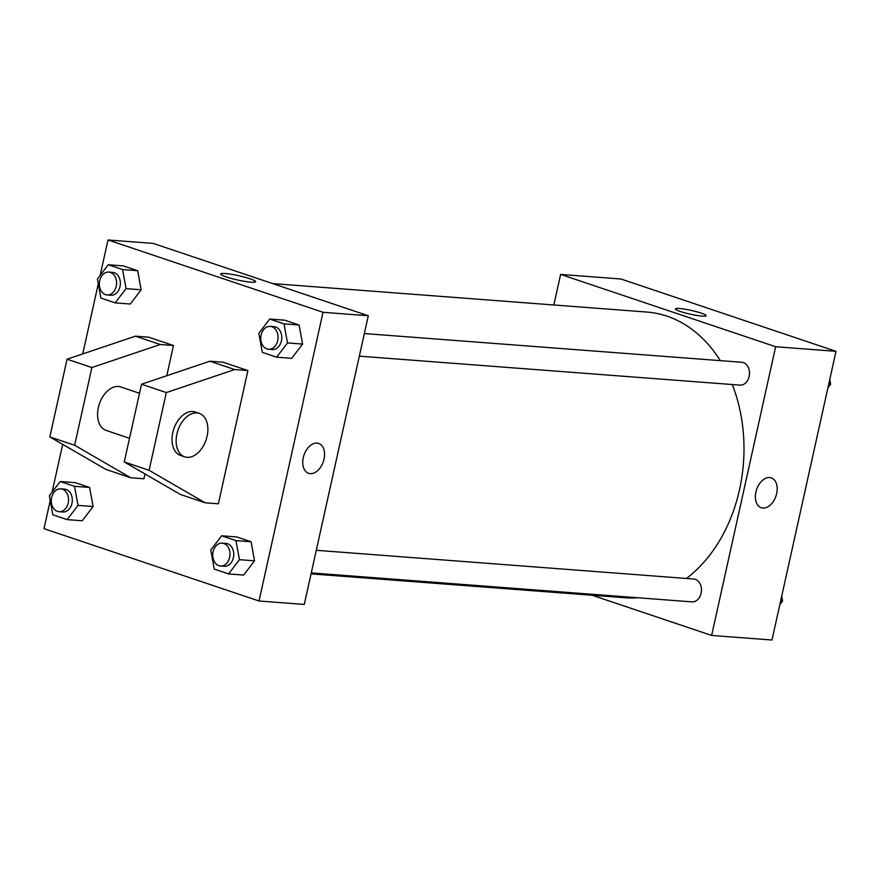 <?xml version="1.0" encoding="UTF-8"?>
<svg xmlns="http://www.w3.org/2000/svg" width="880" height="880" viewBox="0 0 880 880"><rect width="100%" height="100%" fill="white"/><g stroke="black" fill="none" stroke-linecap="round" stroke-linejoin="round"><path stroke-width="1.32" d="M553.85 304.986L560.626 274.417L620.972 279.004L836 351.329L771.991 640.024L711.645 635.437L592.207 595.265M560.626 274.417L775.654 346.731L836 351.329M702.141 316.118A15.763 1.947 -167.5 0 1 685.014 312.884A15.763 1.947 -167.5 0 1 675.378 308.88A15.763 1.947 -167.5 0 1 691.196 310.398A15.763 1.947 -167.5 0 1 706.156 315.7A15.763 1.947 -167.5 0 1 702.141 316.118M686.422 578.468A143.264 107.624 -85.6 0 0 739.519 489.698A143.264 107.624 -85.6 0 0 732.281 384.538M720.302 360.635A143.264 107.624 -85.6 0 0 647.009 312.07L272.701 283.591M311.069 573.87L625.262 597.773A143.264 107.624 -85.6 0 0 637.835 597.751M775.654 346.731L711.645 635.437M359.326 356.158L740.014 385.121A11.462 8.613 -85.6 0 0 749.144 376.475A11.462 8.613 -85.6 0 0 741.752 362.274L364.342 333.553M316.294 550.297L693.693 579.018A11.462 8.613 94.4 0 1 701.415 591.096A11.462 8.613 94.4 0 1 691.955 601.876L311.278 572.913M755.909 492.019A15.763 10.219 -71.4 0 1 771.309 477.873A15.763 10.219 -71.4 0 1 775.962 496.067A15.763 10.219 -71.4 0 1 761.255 507.738A15.763 10.219 -71.4 0 1 755.909 492.019M771.298 477.873A15.763 10.219 -71.4 0 1 775.962 496.067A15.763 10.219 -71.4 0 1 761.255 507.738M675.378 308.891A15.763 1.947 -167.5 0 1 691.185 310.398A15.763 1.947 -167.5 0 1 706.156 315.711M100.144 275.407L108.009 239.976L153.263 243.419L368.291 315.744L304.282 604.439L259.028 600.996L44 528.671L50.237 500.555M251.02 282.183A17.842 2.2 -167.5 0 1 231.627 278.531A17.842 2.2 -167.5 0 1 220.726 273.999A17.842 2.2 -167.5 0 1 238.623 275.704A17.842 2.2 -167.5 0 1 255.563 281.721A17.842 2.2 -167.5 0 1 251.02 282.183M108.009 239.976L323.026 312.29L368.291 315.744M52.096 492.151L62.689 444.367M82.742 353.914L98.285 283.8M317.042 443.102A15.763 10.219 -71.4 0 1 318.681 443.432A15.763 10.219 -71.4 0 1 323.345 461.626A15.763 10.219 -71.4 0 1 308.638 473.308A15.763 10.219 -71.4 0 1 303.6 456.335A15.763 10.219 -71.4 0 1 317.042 443.102M323.026 312.29L259.028 600.996M308.627 473.308A15.763 10.219 108.6 0 0 323.345 461.626A15.763 10.219 108.6 0 0 318.681 443.432M141.152 289.784L130.295 304.029L141.152 289.784L137.676 270.721L141.152 289.784L126.06 288.629L115.203 302.874L100.881 298.067L97.416 278.993L108.262 264.748L122.595 269.566L126.06 288.629M123.354 265.903L137.676 270.721L123.354 265.903L108.262 264.748M93.093 506.528L82.236 520.773L93.093 506.528L89.628 487.465L93.093 506.528L78.012 505.384L67.155 519.629L52.833 514.811L49.357 495.748L60.214 481.503L74.536 486.321L78.012 505.384M75.306 482.647L89.628 487.465L75.306 482.647L60.214 481.503M254.529 560.824L243.672 575.069L254.529 560.824L251.064 541.761L254.529 560.824L239.448 559.68L228.591 573.925L214.269 569.107L210.793 550.044L221.65 535.799L235.972 540.617L239.448 559.68M236.731 536.943L251.064 541.761L236.731 536.943L221.65 535.799M302.577 344.08L291.731 358.325L302.577 344.08L299.112 325.017L302.577 344.08L287.496 342.925L276.639 357.181L262.317 352.363L258.841 333.289L269.698 319.044L284.02 323.862L287.496 342.925M284.79 320.199L299.112 325.017L284.79 320.199L269.698 319.044M173.47 345.521L160.27 344.509L91.883 367.532L74.646 445.269L130.735 477.763L105.919 469.414L49.841 436.92L67.067 359.194L135.465 336.171L148.665 337.172L173.47 345.521L166.782 375.716M145.002 473.968L143.935 478.764L130.735 477.763M205.161 502.799L180.356 494.45L124.267 461.956L141.504 384.23L209.891 361.207L223.091 362.208L247.907 370.546L218.361 503.8L205.161 502.799L149.083 470.294L166.32 392.568L234.707 369.545L247.907 370.546M139.502 393.272L120.747 386.969A22.924 14.861 108.6 0 0 99.352 403.953A22.924 14.861 108.6 0 0 106.139 430.419L129.514 438.284M184.701 456.852L180.565 455.455A22.924 14.861 -71.4 0 1 173.239 430.782A22.924 14.861 -71.4 0 1 192.797 411.521A22.924 14.861 -71.4 0 1 195.184 412.005L199.32 413.391A22.924 14.861 -71.4 0 1 206.096 439.857A22.924 14.861 -71.4 0 1 184.701 456.852A22.924 14.861 -71.4 0 1 177.375 432.168A22.924 14.861 -71.4 0 1 196.933 412.918A22.924 14.861 -71.4 0 1 199.32 413.391M135.465 336.171L160.27 344.509M67.067 359.194L91.883 367.532M141.504 384.23L166.32 392.568M209.891 361.207L234.707 369.545M49.841 436.92L74.646 445.269M124.267 461.956L149.083 470.294M781.715 596.2L782.584 601.007L779.856 604.593M780.681 600.853L782.584 601.007M829.763 379.445L830.643 384.252L827.904 387.849M828.729 384.109L830.643 384.252M220.473 566.005L224.246 566.291A11.462 8.613 -85.6 0 0 233.387 557.645A11.462 8.613 -85.6 0 0 225.984 543.433L222.211 543.147A11.462 8.613 -85.6 0 0 212.762 553.916A11.462 8.613 -85.6 0 0 220.473 566.005A11.462 8.613 -85.6 0 0 229.614 557.359A11.462 8.613 -85.6 0 0 222.211 543.147M235.972 540.617L251.064 541.761M228.591 573.925L243.672 575.069M59.048 511.709L62.81 511.995A11.462 8.613 -85.6 0 0 71.951 503.349A11.462 8.613 -85.6 0 0 64.548 489.137L60.786 488.851A11.462 8.613 -85.6 0 0 51.326 499.62A11.462 8.613 -85.6 0 0 59.048 511.709A11.462 8.613 -85.6 0 0 68.178 503.063A11.462 8.613 -85.6 0 0 60.786 488.851M74.536 486.321L89.628 487.465M67.155 519.629L82.236 520.773M268.532 349.25L272.305 349.536A11.462 8.613 -85.6 0 0 281.435 340.89A11.462 8.613 -85.6 0 0 274.043 326.678L270.27 326.392A11.462 8.613 -85.6 0 0 260.81 337.172A11.462 8.613 -85.6 0 0 268.532 349.25A11.462 8.613 -85.6 0 0 277.673 340.604A11.462 8.613 -85.6 0 0 270.27 326.392M284.02 323.862L299.112 325.017M276.639 357.181L291.731 358.325M107.096 294.954L110.869 295.24A11.462 8.613 -85.6 0 0 120.01 286.594A11.462 8.613 -85.6 0 0 112.607 272.382L108.834 272.096A11.462 8.613 -85.6 0 0 99.374 282.876A11.462 8.613 -85.6 0 0 107.096 294.954A11.462 8.613 -85.6 0 0 116.237 286.308A11.462 8.613 -85.6 0 0 108.834 272.096M122.595 269.566L137.676 270.721M115.203 302.874L130.295 304.029"/></g></svg>
